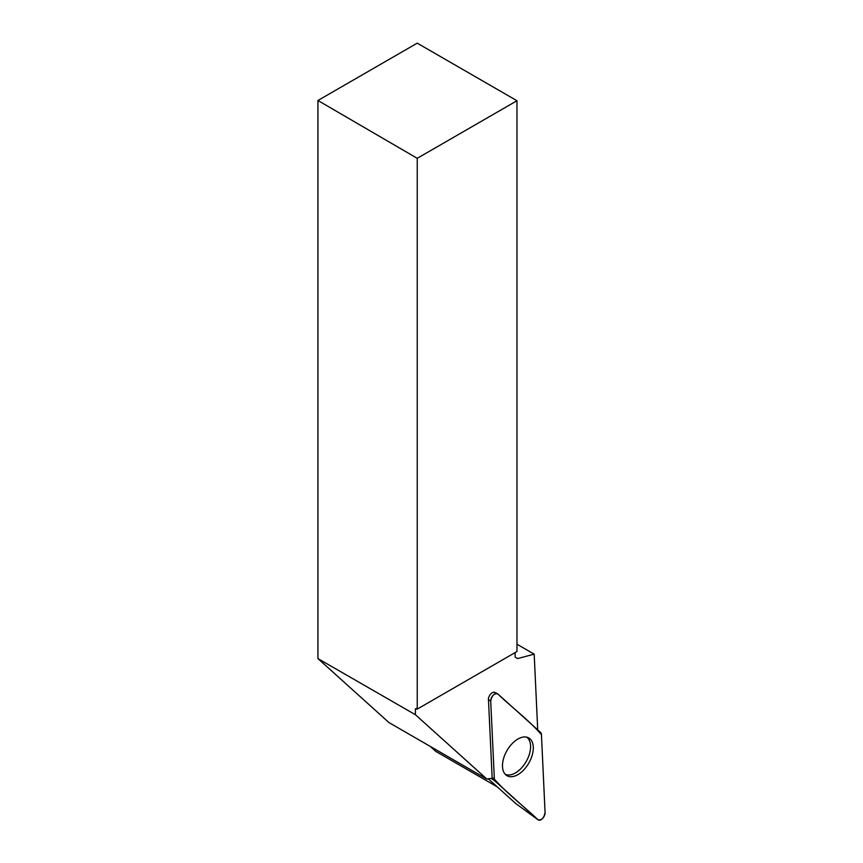 <?xml version="1.0" encoding="UTF-8"?>
<svg xmlns="http://www.w3.org/2000/svg" width="863" height="863" viewBox="0 0 863 863"><rect width="100%" height="100%" fill="white"/><g stroke="black" fill="none" stroke-linecap="round" stroke-linejoin="round"><path stroke-width="1.29" d="M515.847 803.604A2.675 1.543 -60 0 1 515.772 803.55A2.675 1.543 -60 0 1 515.696 803.485L488.285 778.804M490.723 701.134L494.359 779.116A5.631 3.247 120 0 0 495.2 781.22L537.951 819.721A5.631 3.247 120 0 0 538.102 819.85A5.631 3.247 120 0 0 542.6 818.469A5.631 3.247 120 0 0 545.071 812.547L541.435 734.564A5.631 3.247 120 0 0 540.594 732.46L497.843 693.949A5.631 3.247 120 0 0 497.336 693.625A5.631 3.247 120 0 0 492.967 695.449A5.631 3.247 120 0 0 490.723 701.134L488.48 699.569M523.291 770.389A21.802 12.589 120 0 0 528.242 737.671A21.802 12.589 120 0 0 512.503 743.28A21.802 12.589 120 0 0 506.473 775.384A21.802 12.589 120 0 0 523.291 770.389M516.969 100.734L417.239 158.317L317.929 100.486L417.239 43.15L516.969 100.734L516.969 651.522L417.239 709.106L415.405 708.911L415.405 714.715L486.84 779.073A57.487 33.193 -60 0 1 492.169 778.437L488.415 698.361C489.677 694.327 491.716 692.266 494.542 692.18L494.995 692.59M417.239 158.317L417.239 709.106M317.929 100.486L317.929 658.577L415.405 714.715M537.52 729.688A57.487 33.193 -60 0 1 537.681 729.084L534.186 654.143L517.649 658.577L515.135 657.131L515.135 652.579M534.186 654.143L516.969 644.208M526.624 737.131A21.456 12.384 -60 0 1 529.31 754.467A21.456 12.384 -60 0 1 515.427 772.935A21.456 12.384 -60 0 1 505.2 774.251M486.84 779.073L388.943 722.558L317.929 658.577M430.27 746.419L435.761 751.36L497.217 786.84M416.16 708.48L415.405 708.911M541.435 734.564C528.21 719.505 512.158 707.736 497.843 693.96C494.197 693.14 491.824 695.535 490.723 701.144L494.359 779.106C507.573 794.165 523.636 805.934 537.951 819.721C541.597 820.54 543.97 818.135 545.071 812.536L541.435 734.564M492.104 777.552L494.359 779.116M515.696 803.485L537.951 819.721M495.2 781.22L491.425 778.469M493.96 692.126L497.336 693.625M515.772 803.55L538.102 819.85"/></g></svg>
